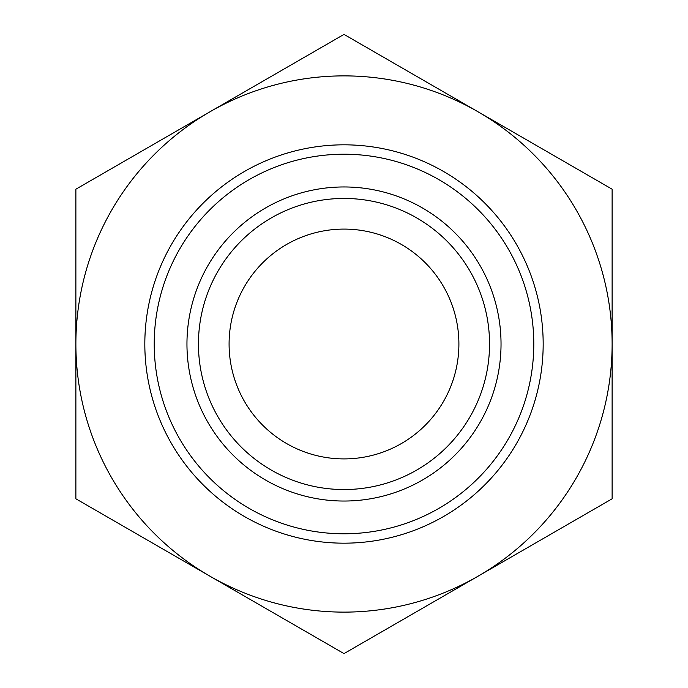 <?xml version="1.0" encoding="UTF-8"?>
<svg xmlns="http://www.w3.org/2000/svg" width="688" height="688" viewBox="0 0 688 688"><rect width="100%" height="100%" fill="white"/><g stroke="black" fill="none" stroke-linecap="round" stroke-linejoin="round"><path stroke-width="1.03" d="M75.878 498.8L75.878 189.2L344 34.4L612.122 189.2L612.122 498.8L344 653.6L75.878 498.8M209.943 576.2A268.122 268.122 0 0 1 209.943 111.8A268.122 268.122 0 0 1 612.122 344A268.122 268.122 0 0 1 209.943 576.2M186.955 344A157.045 157.045 0 0 1 422.518 208A157.045 157.045 0 0 1 422.518 480A157.045 157.045 0 0 1 186.955 344M154.224 344A189.776 189.776 0 0 1 438.892 179.645A189.776 189.776 0 0 1 438.892 508.355A189.776 189.776 0 0 1 154.224 344M198.445 344A145.555 145.555 0 0 1 416.773 217.95A145.555 145.555 0 0 1 416.773 470.05A145.555 145.555 0 0 1 198.445 344M229.087 344A114.913 114.913 0 0 1 401.457 244.489A114.913 114.913 0 0 1 401.457 443.511A114.913 114.913 0 0 1 229.087 344M144.824 344A199.176 199.176 0 0 1 443.588 171.51A199.176 199.176 0 0 1 443.588 516.49A199.176 199.176 0 0 1 144.824 344"/></g></svg>
